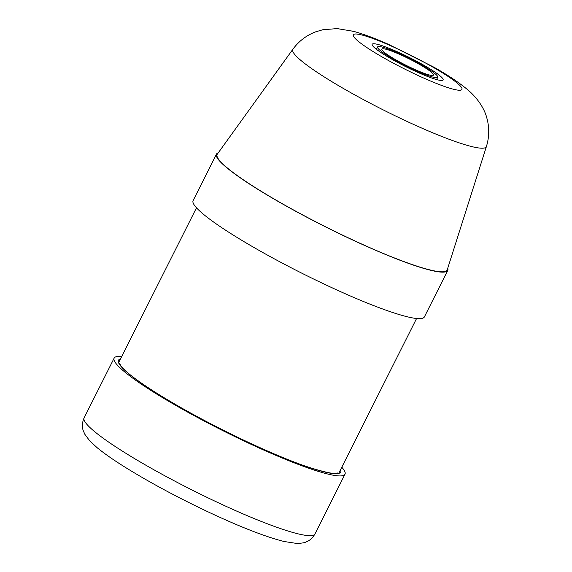 <?xml version="1.0" encoding="UTF-8"?>
<svg xmlns="http://www.w3.org/2000/svg" width="572" height="572" viewBox="0 0 572 572"><rect width="100%" height="100%" fill="white"/><g stroke="black" fill="none" stroke-linecap="round" stroke-linejoin="round"><path stroke-width="0.86" d="M218.304 152.781A129.436 16.002 26.7 0 0 216.495 154.111L193.107 200.608A129.436 16.002 26.7 0 0 301.558 273.058A129.436 16.002 26.7 0 0 424.381 316.924L447.762 270.427A129.436 16.002 26.7 0 0 447.754 268.182M216.495 154.111A129.436 16.002 26.7 0 0 324.939 226.562A129.436 16.002 26.7 0 0 447.762 270.427M341.784 467.21A129.193 15.966 -153.3 0 1 344.995 474.217A129.193 15.966 -153.3 0 1 222.401 430.43A129.193 15.966 -153.3 0 1 114.157 358.115A129.193 15.966 -153.3 0 1 121.693 356.52M377.341 44.301A39.697 4.905 -153.3 0 1 418.339 62.162A39.697 4.905 -153.3 0 1 443.114 79.951A39.697 4.905 -153.3 0 1 405.441 66.495A39.697 4.905 -153.3 0 1 372.186 44.28A39.697 4.905 -153.3 0 1 377.341 44.301M292.921 49.199L217.303 154.161A128.714 15.909 26.7 0 0 296.389 211.533A128.714 15.909 26.7 0 0 430.409 270.027A128.714 15.909 26.7 0 0 447.24 269.805L486.414 146.518C489.353 136.944 489.489 127.427 486.815 117.961C484.37 108.137 476.926 97.59 468.118 90.119C459.194 82.604 447.754 74.946 433.798 67.146L388.216 44.208C375.282 38.446 363.749 34.163 353.61 31.36L337.201 28.6L322.865 29.723L315.494 31.903C306.349 35.407 298.827 41.17 292.921 49.199A108.315 13.385 26.7 0 0 359.473 97.476A108.315 13.385 26.7 0 0 472.257 146.704A108.315 13.385 26.7 0 0 486.414 146.518M381.932 46.997A33.684 4.161 26.7 0 0 377.556 46.983A33.684 4.161 26.7 0 0 405.777 65.83A33.684 4.161 26.7 0 0 437.737 77.249A33.684 4.161 26.7 0 0 416.716 62.155A33.684 4.161 26.7 0 0 381.932 46.997M385.607 49.156A28.872 3.568 -153.3 0 1 415.422 62.148A28.872 3.568 -153.3 0 1 433.44 75.089A28.872 3.568 -153.3 0 1 406.041 65.301A28.872 3.568 -153.3 0 1 381.853 49.142A28.872 3.568 -153.3 0 1 385.607 49.156M120.492 358.916A124.381 15.372 26.7 0 0 222.672 429.901A124.381 15.372 26.7 0 0 340.583 469.612M84.12 417.839C82.111 422.601 81.832 426.905 83.29 430.759L84.849 434.305L89.611 440.712L96.947 447.533C104.226 453.532 114.05 460.367 126.412 468.032C152.173 483.898 181.145 499.327 213.327 514.328C243.107 528.085 266.695 537.144 284.077 541.491L296.432 543.4C301.387 543.307 304.633 542.807 306.177 541.906C309.752 540.597 312.684 537.945 314.965 533.933A129.193 15.966 -153.3 0 1 192.364 490.154A129.193 15.966 -153.3 0 1 84.12 417.839L114.157 358.115M454.068 89.396A60.789 7.515 -153.3 0 1 359.845 42.542A60.789 7.515 -153.3 0 1 409.03 54.404A60.789 7.515 -153.3 0 1 454.068 89.396M338.667 473.423L416.58 318.497M118.576 362.727L196.489 207.808M337.559 472.994C337.537 475.768 307.893 469.219 271.057 452.545C242.364 440.097 213.814 425.954 185.414 410.124C160.317 396.003 141.742 384.084 129.687 374.374C125.411 370.87 122.48 368.039 120.885 365.88L119.577 363.363M314.965 533.933L344.995 474.217M377.556 46.983L376.39 49.299M437.737 77.249L436.572 79.565"/></g></svg>
